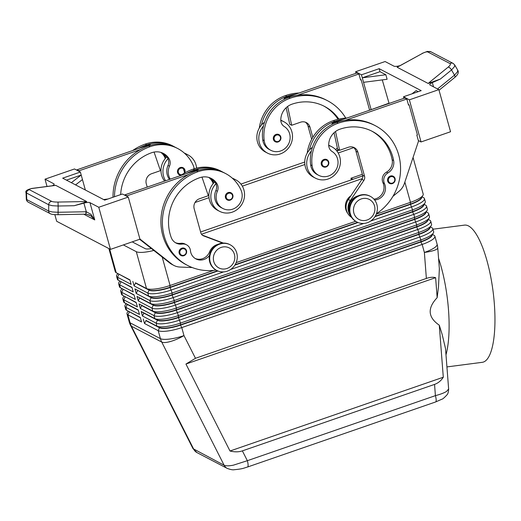 <?xml version="1.0" encoding="UTF-8"?>
<svg xmlns="http://www.w3.org/2000/svg" width="521" height="521" viewBox="0 0 521 521"><rect width="100%" height="100%" fill="white"/><g stroke="black" fill="none" stroke-linecap="round" stroke-linejoin="round"><path stroke-width="0.78" d="M180.266 255.03A4.025 3.777 -62.4 0 1 184.701 248.387A4.025 3.777 -62.4 0 1 183.88 255.707A4.025 3.777 -62.4 0 1 180.266 255.03M216.085 270.086A51.481 48.362 -62.4 0 1 187.58 265.43A51.481 48.362 -62.4 0 1 162.702 216.521A51.481 48.362 -62.4 0 1 198.071 171.676A38.053 35.747 -62.4 0 1 225.56 173.526A38.053 35.747 -62.4 0 1 241.067 190.25A13.676 12.843 -62.4 0 1 237.954 205.847A13.676 12.843 -62.4 0 1 222.832 208.478L221.36 207.716A13.676 12.843 -62.4 0 1 215.792 201.705A13.676 12.843 -62.4 0 1 215.909 190.478A8.043 7.554 117.6 0 0 215.915 183.737A17.694 16.626 117.6 0 0 211.474 201.21A17.694 16.626 117.6 0 0 219.497 211.279A17.694 16.626 117.6 0 0 238.156 208.726A17.694 16.626 117.6 0 0 243.919 189.983A17.694 16.626 117.6 0 0 235.889 179.914A17.694 16.626 117.6 0 0 232.907 178.723M235.889 179.914L233.936 178.892A17.694 16.626 117.6 0 0 232.262 178.136M219.497 211.279L217.544 210.256A17.694 16.626 117.6 0 1 209.52 200.188A17.694 16.626 117.6 0 1 213.962 182.715A17.694 16.626 -62.4 0 1 214.782 181.894M222.832 208.478A13.676 12.843 -62.4 0 1 217.257 202.474A13.676 12.843 -62.4 0 1 217.374 191.246A8.043 7.554 117.6 0 0 216.97 183.737A16.086 15.109 117.6 0 0 211.363 178.475A16.086 15.109 117.6 0 0 199.738 177.694A45.047 42.312 117.6 0 0 171.22 237.485A11.26 10.576 117.6 0 0 176.052 243.046A11.26 10.576 117.6 0 0 182.181 244.082A8.043 7.554 -62.4 0 1 186.557 244.818A8.043 7.554 -62.4 0 1 190.452 250.686A11.26 10.576 117.6 0 0 195.903 258.904A11.26 10.576 117.6 0 0 209.449 255.479M326.068 166.967A4.025 3.777 -62.4 0 1 321.216 162.949A4.025 3.777 -62.4 0 1 326.888 159.641A4.025 3.777 -62.4 0 1 326.139 166.941M161.686 152.666A16.086 15.109 117.6 0 1 165.645 156.919A8.043 7.554 117.6 0 1 166.056 157.681A17.694 16.626 117.6 0 0 161.614 175.154A17.694 16.626 117.6 0 0 164.629 181.093M169.52 179.4A13.676 12.843 -62.4 0 1 167.886 176.671A13.676 12.843 -62.4 0 1 168.003 165.444A8.043 7.554 117.6 0 0 168.009 158.703A17.694 16.626 117.6 0 0 163.568 176.176A17.694 16.626 117.6 0 0 165.613 180.754M196.58 168.127A17.694 16.626 117.6 0 0 196.013 164.949A17.694 16.626 117.6 0 0 187.983 154.88A17.694 16.626 117.6 0 0 185.001 153.695M120.664 194.6A45.047 42.312 -62.4 0 1 151.832 152.66A16.086 15.109 -62.4 0 1 163.457 153.441A16.086 15.109 -62.4 0 1 169.065 158.703A8.043 7.554 -62.4 0 1 169.468 166.212A13.676 12.843 117.6 0 0 169.351 177.44A13.676 12.843 117.6 0 0 170.263 179.146M278.162 141.933A4.025 3.777 -62.4 0 1 273.31 137.915A4.025 3.777 -62.4 0 1 278.982 134.607A4.025 3.777 -62.4 0 1 278.234 141.907M445.533 348.849L448.633 388.998L446.536 391.44C444.074 392.945 440.369 394.351 435.413 395.647A8.043 1.954 70.9 0 1 436.168 400.59A8.043 1.954 70.9 0 1 435.595 401.971L247.534 467.018A8.043 1.954 -109.1 0 0 248.107 465.637A8.043 1.954 -109.1 0 0 247.345 460.694L233.362 465.175C228.895 466.028 225.814 466.048 224.128 465.24L192.998 448.64L130.589 325.423A19.303 5.497 153.1 0 0 131.429 326.224A19.303 18.137 -62.4 0 1 130.686 324.557A19.303 18.137 -62.4 0 1 130.107 322.818L127.892 314.821L141.582 321.971L140.325 317.458L126.642 310.308A19.303 4.669 164.5 0 1 126.636 310.301A19.303 4.669 164.5 0 1 125.737 309.344L124.903 306.335A19.303 4.669 -15.5 0 0 125.808 307.299L139.491 314.45L138.241 309.936L124.552 302.786A19.303 4.669 164.5 0 1 124.545 302.779A19.303 4.669 164.5 0 1 123.646 301.822L122.813 298.813A19.303 4.669 -15.5 0 0 123.718 299.777L137.407 306.928L136.157 302.414L122.468 295.264A19.303 4.669 164.5 0 1 122.461 295.264A19.303 4.669 164.5 0 1 121.562 294.3L120.729 291.291A19.303 4.669 -15.5 0 0 121.634 292.255L135.323 299.406L134.073 294.899L120.384 287.742A19.303 4.669 164.5 0 1 120.377 287.742A19.303 4.669 164.5 0 1 119.478 286.784L118.645 283.776A19.303 4.669 -15.5 0 0 119.55 284.733L133.233 291.89L131.982 287.377L118.3 280.22A19.303 4.669 164.5 0 1 118.293 280.22A19.303 4.669 164.5 0 1 117.394 279.263L116.561 276.254A19.303 4.669 -15.5 0 0 117.466 277.218L131.149 284.368L129.898 279.855L116.209 272.704A19.303 4.669 164.5 0 1 116.203 272.698A19.303 4.669 164.5 0 1 115.304 271.741L108.876 248.556M445.52 348.647L442.134 334.332L439.281 325.182L443.293 377.23C441.072 380.727 438.154 383.117 434.547 384.407L242.376 450.873C238.735 452.098 234.606 452.143 230.002 451.01L185.945 364.042L195.479 358.298L426.373 278.435C429.988 277.205 433.068 276.957 435.621 277.68L437.158 297.673L438.487 287.012L439.359 268.706M129.983 280.161L118.86 274.092A17.05 4.122 -15.5 0 0 118.853 274.092A17.05 4.122 -15.5 0 0 118.86 274.092L129.898 279.862M132.073 287.683L120.944 281.614A17.05 4.122 -15.5 0 0 120.937 281.614A17.05 4.122 -15.5 0 0 120.944 281.614L131.989 287.384M134.157 295.205L123.034 289.135A17.05 4.122 -15.5 0 0 123.028 289.135A17.05 4.122 -15.5 0 0 123.034 289.135L134.073 294.906M136.242 302.727L125.118 296.657A17.05 4.122 -15.5 0 0 125.112 296.651A17.05 4.122 -15.5 0 0 125.118 296.657L136.157 302.427M124.493 296.325A17.05 4.122 164.5 0 0 125.203 296.957L123.718 299.777L124.552 302.786L127.202 304.179A17.05 4.122 -15.5 0 0 127.196 304.173A17.05 4.122 -15.5 0 0 127.202 304.179L138.241 309.949M138.326 310.249L127.287 304.479L125.808 307.299L126.642 310.308L129.286 311.701A17.05 4.122 -15.5 0 0 129.286 311.695A17.05 4.122 -15.5 0 0 129.286 311.701L140.331 317.465M213.727 270.386L170.08 285.482A19.303 4.669 164.5 0 1 155.851 288.914A19.303 4.669 164.5 0 1 146.518 288.543L135.564 283.079L149.253 290.23A17.05 4.122 -15.5 0 0 157.492 290.562A17.05 4.122 -15.5 0 0 170.067 287.533L217.915 270.985M132.829 281.386L134.086 285.899L147.769 293.049A19.303 4.669 -15.5 0 0 157.101 293.427A19.303 4.669 -15.5 0 0 171.337 289.995L223.659 271.897M374.964 216.658L410.457 204.382A17.05 4.122 -15.5 0 0 419.991 199.764A17.05 4.122 -15.5 0 0 421.743 197.355M370.692 221.041L411.727 206.844A19.303 4.669 -15.5 0 0 422.524 201.62A19.303 4.669 -15.5 0 0 424.465 198.625A19.303 4.669 -15.5 0 0 423.566 197.661A19.303 4.669 -15.5 0 0 423.56 197.661L422.043 196.866L423.566 197.661M413.055 157.485L423.208 194.112A19.303 4.669 164.5 0 1 422.935 195.395A19.303 4.669 164.5 0 1 421.268 197.107A19.303 4.669 164.5 0 1 410.476 202.337L376.26 214.17M153.812 250.451A19.303 4.669 164.5 0 1 145.633 252.06A19.303 4.669 164.5 0 1 136.3 251.689L146.518 288.543L149.169 289.93L135.48 282.779M217.491 270.803L169.983 287.234A17.05 4.122 164.5 0 1 157.414 290.262A17.05 4.122 164.5 0 1 149.169 289.93L147.769 293.049L148.602 296.058L134.919 288.908L151.337 297.751A17.05 4.122 -15.5 0 0 159.582 298.084A17.05 4.122 -15.5 0 0 172.151 295.055L412.541 211.904A17.05 4.122 -15.5 0 0 422.082 207.286A17.05 4.122 -15.5 0 0 423.833 204.877M422.935 195.395L421.378 197.954A17.05 4.122 164.5 0 1 419.913 199.465A17.05 4.122 164.5 0 1 410.372 204.082L375.224 216.241M134.919 288.908L136.17 293.421L149.859 300.571A19.303 4.669 -15.5 0 0 159.185 300.949A19.303 4.669 -15.5 0 0 173.421 297.517L413.811 214.365A19.303 4.669 -15.5 0 0 424.608 209.142A19.303 4.669 -15.5 0 0 426.549 206.14L427.383 209.149A19.303 4.669 164.5 0 1 427.109 210.438A19.303 4.669 164.5 0 1 425.442 212.151A19.303 4.669 164.5 0 1 414.644 217.374L174.255 300.526A19.303 4.669 164.5 0 1 160.025 303.958A19.303 4.669 164.5 0 1 150.693 303.58L137.003 296.429L139.654 297.823L138.254 300.943L151.943 308.093A19.303 4.669 -15.5 0 0 161.276 308.471A19.303 4.669 -15.5 0 0 175.505 305.039L415.895 221.887A19.303 4.669 -15.5 0 0 426.692 216.664A19.303 4.669 -15.5 0 0 428.633 213.662L429.467 216.671A19.303 4.669 164.5 0 1 429.193 217.96A19.303 4.669 164.5 0 1 427.526 219.673A19.303 4.669 164.5 0 1 416.735 224.896L176.339 308.048A19.303 4.669 164.5 0 1 162.109 311.48A19.303 4.669 164.5 0 1 152.777 311.102L139.087 303.951L141.738 305.339L140.338 308.465L154.027 315.615A19.303 4.669 -15.5 0 0 163.36 315.986A19.303 4.669 -15.5 0 0 177.589 312.561L417.985 229.409A19.303 4.669 -15.5 0 0 428.776 224.18A19.303 4.669 -15.5 0 0 430.717 221.184L431.557 224.193A19.303 4.669 164.5 0 1 431.277 225.476A19.303 4.669 164.5 0 1 429.617 227.189A19.303 4.669 164.5 0 1 418.819 232.418L178.423 315.57A19.303 4.669 164.5 0 1 164.193 318.995A19.303 4.669 164.5 0 1 154.861 318.624L141.171 311.473L143.907 313.16L142.428 315.98L156.111 323.137A19.303 4.669 -15.5 0 0 165.444 323.508A19.303 4.669 -15.5 0 0 179.68 320.076L420.069 236.931A19.303 4.669 -15.5 0 0 430.867 231.702A19.303 4.669 -15.5 0 0 432.808 228.706A19.303 4.669 -15.5 0 0 431.909 227.749A19.303 4.669 -15.5 0 0 431.902 227.742L430.385 226.948L431.909 227.749M432.808 228.706L433.641 231.715A19.303 4.669 164.5 0 1 433.361 232.998A19.303 4.669 164.5 0 1 431.701 234.71A19.303 4.669 164.5 0 1 420.903 239.94L180.513 323.085A19.303 4.669 164.5 0 1 166.277 326.517A19.303 4.669 164.5 0 1 156.945 326.146L145.991 320.682L159.68 327.839A17.05 4.122 -15.5 0 0 167.925 328.165A17.05 4.122 -15.5 0 0 180.494 325.137L420.883 241.985A17.05 4.122 -15.5 0 0 430.424 237.368A17.05 4.122 -15.5 0 0 432.176 234.958M145.991 320.682L144.512 323.502L158.202 330.659A19.303 4.669 -15.5 0 0 167.528 331.03A19.303 4.669 -15.5 0 0 181.764 327.598L422.153 244.453A19.303 4.669 -15.5 0 0 432.951 239.224A19.303 4.669 -15.5 0 0 434.892 236.228A19.303 4.669 -15.5 0 0 433.993 235.271A19.303 4.669 -15.5 0 0 433.986 235.264L432.469 234.47L433.993 235.271M424.465 198.625L425.299 201.634A19.303 4.669 164.5 0 1 425.019 202.916A19.303 4.669 164.5 0 1 423.358 204.629A19.303 4.669 164.5 0 1 412.56 209.852L172.171 293.004A19.303 4.669 164.5 0 1 157.935 296.436A19.303 4.669 164.5 0 1 148.602 296.058L137.564 290.301M425.019 202.916L423.469 205.476A17.05 4.122 164.5 0 1 421.997 206.987A17.05 4.122 164.5 0 1 412.463 211.604L172.067 294.756A17.05 4.122 164.5 0 1 159.498 297.784A17.05 4.122 164.5 0 1 151.253 297.452L149.859 300.571L150.693 303.58L153.337 304.974L139.654 297.823M139.732 298.123L153.421 305.273A17.05 4.122 -15.5 0 0 161.666 305.606A17.05 4.122 -15.5 0 0 174.235 302.577L414.631 219.426A17.05 4.122 -15.5 0 0 424.166 214.808A17.05 4.122 -15.5 0 0 425.918 212.399M427.109 210.438L425.553 212.991A17.05 4.122 164.5 0 1 424.081 214.509A17.05 4.122 164.5 0 1 414.547 219.126L174.151 302.271A17.05 4.122 164.5 0 1 161.582 305.306A17.05 4.122 164.5 0 1 153.337 304.974L151.943 308.093L152.777 311.102L155.427 312.496L141.738 305.339M141.823 305.645L155.505 312.795A17.05 4.122 -15.5 0 0 163.75 313.128A17.05 4.122 -15.5 0 0 176.326 310.093L416.715 226.948A17.05 4.122 -15.5 0 0 426.25 222.33A17.05 4.122 -15.5 0 0 428.002 219.914M429.193 217.96L427.637 220.513A17.05 4.122 164.5 0 1 426.165 222.031A17.05 4.122 164.5 0 1 416.631 226.648L176.241 309.793A17.05 4.122 164.5 0 1 163.666 312.828A17.05 4.122 164.5 0 1 155.427 312.496L154.027 315.615L154.861 318.624L157.511 320.018L143.822 312.861M143.907 313.16L157.596 320.317A17.05 4.122 -15.5 0 0 165.834 320.649A17.05 4.122 -15.5 0 0 178.41 317.615L418.799 234.47A17.05 4.122 -15.5 0 0 428.34 229.852A17.05 4.122 -15.5 0 0 430.085 227.436M431.277 225.476L429.721 228.035A17.05 4.122 164.5 0 1 428.255 229.546A17.05 4.122 164.5 0 1 418.715 234.163L178.325 317.315A17.05 4.122 164.5 0 1 165.756 320.343A17.05 4.122 164.5 0 1 157.511 320.018L156.111 323.137L156.945 326.146L159.595 327.533L145.906 320.382M433.361 232.998L431.811 235.557A17.05 4.122 164.5 0 1 430.339 237.068A17.05 4.122 164.5 0 1 420.805 241.685L180.409 324.837A17.05 4.122 164.5 0 1 167.84 327.865A17.05 4.122 164.5 0 1 159.595 327.533L158.202 330.659L160.416 338.657L130.107 322.818A19.303 4.669 -15.5 0 1 129.201 321.854A19.303 19.303 0 0 0 130.589 325.423M359.848 195.629A14.477 13.598 -62.4 0 1 370.307 196.339A14.477 13.598 -62.4 0 1 377.302 210.093A14.477 13.598 -62.4 0 1 367.357 222.708A14.477 13.598 -62.4 0 1 356.898 221.998A14.477 13.598 -62.4 0 1 349.904 208.244A14.477 13.598 -62.4 0 1 359.848 195.629M361.268 198.944A11.26 10.576 -62.4 0 1 374.514 205.906A11.26 10.576 -62.4 0 1 367.11 220.005A11.26 10.576 -62.4 0 1 353.87 213.043A11.26 10.576 -62.4 0 1 361.268 198.944M356.657 221.868A14.477 13.598 -62.4 0 1 356.41 221.744A14.477 13.598 -62.4 0 1 349.415 207.99A14.477 13.598 -62.4 0 1 359.36 195.375A14.477 13.598 -62.4 0 1 369.819 196.078L370.307 196.339M227.254 271.167A14.477 13.598 117.6 0 0 237.198 258.553A14.477 13.598 117.6 0 0 230.204 244.798A14.477 13.598 117.6 0 0 219.745 244.095A14.477 13.598 117.6 0 0 209.794 256.71A14.477 13.598 117.6 0 0 216.795 270.464A14.477 13.598 117.6 0 0 227.254 271.167M227.006 268.465A11.26 10.576 117.6 0 0 234.411 254.365A11.26 10.576 117.6 0 0 221.165 247.41A11.26 10.576 117.6 0 0 213.76 261.509A11.26 10.576 117.6 0 0 227.006 268.465M230.204 244.798L229.715 244.544A14.477 13.598 117.6 0 0 219.256 243.835A14.477 13.598 117.6 0 0 209.305 256.449A14.477 13.598 117.6 0 0 216.306 270.21L216.795 270.464M338.858 119.088A45.047 42.312 117.6 0 0 324.479 106.388A45.047 42.312 117.6 0 0 291.942 104.193A16.086 15.109 117.6 0 0 280.786 120.064A8.043 7.554 117.6 0 0 284.251 126.512A13.676 12.843 -62.4 0 1 290.028 135.694A13.676 12.843 -62.4 0 1 284.453 148.921A13.676 12.843 -62.4 0 1 270.783 150.289A13.676 12.843 -62.4 0 1 264.206 140.644A38.053 35.747 -62.4 0 1 290.269 98.182A51.481 48.362 -62.4 0 1 327.462 100.69A51.481 48.362 -62.4 0 1 345.749 118.091M280.799 120.514A17.694 16.626 -62.4 0 1 283.847 121.719A17.694 16.626 -62.4 0 1 291.877 131.793A17.694 16.626 -62.4 0 1 286.114 150.53A17.694 16.626 -62.4 0 1 267.455 153.089A17.694 16.626 -62.4 0 1 259.432 143.014A17.694 16.626 -62.4 0 1 263.437 126.023A38.053 35.747 117.6 0 0 262.74 139.882A13.676 12.843 117.6 0 0 269.318 149.52L270.783 150.289M280.786 120.175A17.694 16.626 -62.4 0 1 281.894 120.696L283.847 121.719M267.455 153.089L265.502 152.067A17.694 16.626 -62.4 0 1 257.472 141.992A17.694 16.626 -62.4 0 1 261.483 125.001A17.694 16.626 -62.4 0 1 264.512 122.24M180.963 175.297A4.025 3.777 -62.4 0 1 180.214 167.567A4.025 3.777 -62.4 0 1 184.649 172.992M358.168 195.85A12.068 11.332 117.6 0 0 349.565 212.314M376.423 213.753A51.481 48.362 117.6 0 0 400.564 168.107A51.481 48.362 117.6 0 0 375.367 125.724A51.481 48.362 117.6 0 0 338.175 123.21A38.053 35.747 117.6 0 0 312.112 165.678A13.676 12.843 117.6 0 0 318.689 175.323A13.676 12.843 117.6 0 0 332.359 173.955A13.676 12.843 117.6 0 0 337.934 160.728A13.676 12.843 117.6 0 0 332.157 151.546A8.043 7.554 -62.4 0 1 328.692 145.099A16.086 15.109 -62.4 0 1 339.848 129.228A45.047 42.312 -62.4 0 1 372.385 131.422A45.047 42.312 -62.4 0 1 393.635 160.553A11.26 10.576 -62.4 0 1 387.93 172.913A8.043 7.554 117.6 0 0 384.452 183.587A11.26 10.576 -62.4 0 1 374.606 199.973M328.705 145.548A17.694 16.626 -62.4 0 1 331.753 146.753A17.694 16.626 -62.4 0 1 339.783 156.828A17.694 16.626 -62.4 0 1 334.02 175.564A17.694 16.626 -62.4 0 1 315.361 178.123A17.694 16.626 -62.4 0 1 307.338 168.049A17.694 16.626 -62.4 0 1 311.343 151.057A38.053 35.747 117.6 0 0 310.646 164.91A13.676 12.843 117.6 0 0 317.224 174.555L318.689 175.323M315.361 178.123L313.408 177.101A17.694 16.626 -62.4 0 1 305.378 167.026A17.694 16.626 -62.4 0 1 309.389 150.035A17.694 16.626 -62.4 0 1 312.418 147.274M392.417 183.581A4.025 3.777 -62.4 0 1 387.565 179.563A4.025 3.777 -62.4 0 1 393.238 176.254A4.025 3.777 -62.4 0 1 392.417 183.581M230.204 200.123A4.025 3.777 -62.4 0 1 225.43 195.662A4.025 3.777 -62.4 0 1 232.972 196.58A4.025 3.777 -62.4 0 1 230.282 200.097M86.167 214.144L90.719 215.74L94.744 219.921L90.934 214.346L86.304 211.754L58.085 212.275L52.256 211.969L48.661 211.025L26.76 199.582L26.304 199.165L26.05 192.75L48.72 204.766A3.217 3.022 -62.4 0 1 51.735 201.386L29.521 189.781A3.217 3.022 117.6 0 0 26.506 193.161L26.76 199.582A3.217 3.022 117.6 0 0 28.323 202.213A3.217 3.022 117.6 0 0 28.329 202.22L50.237 213.662A3.217 3.022 -62.4 0 1 50.231 213.662A3.217 3.022 -62.4 0 1 48.661 211.025L48.72 204.766L52.315 205.71L58.137 206.016L58.02 202.063C54.939 202.089 52.849 201.861 51.735 201.386M85.913 214.138L58.072 214.711L58.137 206.016L74.171 205.717L83.914 203.125A6.434 1.556 164.5 0 1 87.639 202.454A6.434 1.556 164.5 0 1 89.957 202.662L98.775 207.267L110.459 249.383L139.954 239.185L128.277 197.068L98.775 207.267M83.914 203.125L86.304 211.754L85.926 214.19L85.939 211.76M399.679 65.75A6.434 1.556 164.5 0 1 396.234 66.349A6.434 1.556 164.5 0 1 393.915 66.141L385.097 61.537L355.596 71.735L361.463 74.803L379.164 68.681L421.202 90.647L403.501 96.769L409.369 99.837L438.864 89.632L430.046 85.027A6.434 1.556 164.5 0 1 429.747 84.708A6.434 1.556 164.5 0 1 430.04 84.018A6.434 1.556 164.5 0 1 432.352 82.605L440.304 79.075L428.197 83.471L397.126 67.235L422.192 53.539C424.882 52.12 426.771 51.605 427.858 51.996L450.072 63.601A3.217 3.022 -62.4 0 1 453.12 63.393A3.217 3.022 -62.4 0 1 453.127 63.399A3.217 3.022 -62.4 0 1 453.342 63.523M47.027 186.453L45.008 179.172L53.826 183.776A6.434 1.556 164.5 0 1 54.125 184.095A6.434 1.556 164.5 0 1 53.832 184.786A6.434 1.556 164.5 0 1 52.458 185.743M74.171 205.717L84.513 202.623L84.454 201.568L58.02 202.063M440.304 79.075L451.531 69.951L454.527 66.584L454.703 64.904L453.114 63.393M457.503 71.794L454.507 75.161A3.217 1.387 50.9 0 1 455.002 76.9A3.217 1.387 50.9 0 1 454.735 77.466C458.076 74.659 459.053 72.211 457.679 70.114L457.503 71.794M422.225 53.357L427.37 51.397L430.906 51.787A3.217 3.022 117.6 0 0 430.906 51.787A3.217 3.022 117.6 0 0 427.858 51.996M446.927 366.914L482.309 362.31A69.176 19.818 -97.4 0 0 493.823 297.953A69.176 19.818 -97.4 0 0 468.509 225.951A69.176 19.818 -97.4 0 0 464.472 225.118L432.944 229.214M362.349 174.301L350.959 178.241L352.964 179.289M350.959 178.241L351.401 179.836M362.746 175.909L200.611 231.988M439.281 325.182C427.923 317.393 427.213 308.224 437.158 297.673M445.996 354.827A69.176 19.818 -97.4 0 0 438.565 258.37M195.017 202.506L209.019 197.667M242.324 186.147L304.876 164.512M338.188 152.985L353.739 147.612M146.857 248.979L146.525 248.953M422.192 53.539L399.132 66.213M450.072 63.601C450.86 64.194 450.222 65.359 448.171 67.111L429.662 82.168A3.217 1.387 50.9 0 1 431.069 82.748M397.614 66.831L397.126 67.235M29.521 189.781C28.759 189.279 29.599 188.849 32.041 188.491L53.93 185.619A3.217 1.771 -97.5 0 0 53.572 185.593A3.217 1.771 -97.5 0 0 53.559 185.6L31.67 188.465A3.217 1.771 -97.5 0 0 31.67 188.465A3.217 1.771 -97.5 0 0 31.599 188.478M54.966 185.378L55.675 185.333L86.746 201.568L84.454 201.568M84.513 202.623L86.746 201.568M110.459 249.383L56.685 221.288L54.842 214.632M103.62 199.556L107.99 198.989M128.277 197.068L122.409 194.001L104.708 200.123L62.67 178.156L80.371 172.034L85.353 190.009M75.571 184.896L82.455 179.55M71.351 182.689L81.204 175.043L66.467 180.136M45.008 179.172L74.503 168.967L80.371 172.034M132.634 150.556A51.481 48.362 -62.4 0 1 145.274 144.089A38.053 35.747 -62.4 0 1 172.77 145.939L174.235 146.707A38.053 35.747 -62.4 0 0 146.746 144.851A51.481 48.362 -62.4 0 0 138.645 148.478L77.049 169.787L77.212 170.387M194.652 169.885A38.053 35.747 -62.4 0 1 222.141 171.741L220.676 170.973A38.053 35.747 117.6 0 0 193.18 169.117L194.652 169.885A51.481 48.362 -62.4 0 0 186.551 173.513L124.955 194.815L125.118 195.414M139.635 239.295L169.755 262.994A16.086 15.109 117.6 0 0 171.963 264.421L173.916 265.443A16.086 15.109 117.6 0 0 180.005 267.052L192.216 267.534M438.864 89.632L450.548 131.748L421.053 141.953L409.369 99.837M355.596 71.735L356.025 73.285M411.994 93.832L416.168 90.595L418.239 91.676M379.998 71.69L385.859 74.757L362.297 77.811L379.998 71.69L379.164 68.681M385.859 74.757L387.116 79.27L363.547 82.325L361.463 74.803M389.096 103.451L382.271 79.895M372.417 109.221L371.056 109.397L363.547 82.325M388.757 103.275L371.134 109.664M403.501 96.769L403.931 98.319M418.337 140.54L421.053 141.953M392.945 196.326L399.066 191.285A16.086 15.109 -62.4 0 0 404.368 183.542L418.506 141.139L416.839 135.121L417.425 134.913L409.083 104.832L408.327 104.434M369.018 110.4L369.519 109.879L361.177 79.798L360.421 79.4M375.367 125.724L373.902 124.955A51.481 48.362 117.6 0 0 345.228 120.325L406.823 99.016L408.497 105.034L409.083 104.832M284.349 99.283L284.108 98.163L356.963 72.966L358.917 73.989L360.591 80L361.177 79.798M333.251 123.842L332.014 123.197L404.869 98L406.823 99.016M351.59 217.374A12.869 12.087 -62.4 0 1 348.38 199.517L361.919 179.367A4.826 4.533 117.6 0 0 362.616 175.251L355.941 151.188A8.043 7.554 117.6 0 0 353.231 147.196M350.783 215.961A12.869 12.087 -62.4 0 1 350.333 200.539L363.873 180.39A4.826 4.533 117.6 0 0 364.57 176.274L357.894 152.21A8.043 7.554 117.6 0 0 354.247 147.632A8.043 7.554 117.6 0 0 348.438 147.241L339.588 150.302L337.634 149.28L334.065 132.731M339.588 150.302L335.537 131.507M332.255 124.317L332.014 123.197M371.649 131.051A45.047 42.312 -62.4 0 1 392.17 159.791A11.26 10.576 -62.4 0 1 386.465 172.151A8.043 7.554 117.6 0 0 382.987 182.819A11.26 10.576 -62.4 0 1 373.922 199.146M343.274 119.302A51.481 48.362 117.6 0 0 334.756 121.426A38.053 35.747 117.6 0 0 309.389 150.035M328.692 145.209A17.694 16.626 -62.4 0 1 329.8 145.73L331.753 146.753M345.228 120.325A51.481 48.362 117.6 0 0 336.709 122.448A38.053 35.747 117.6 0 0 311.343 151.057M307.24 153.044A38.053 35.747 -62.4 0 1 333.29 120.657A51.481 48.362 -62.4 0 1 346.999 118.013M347.728 213.356A12.068 11.332 -62.4 0 1 350.874 195.805M311.682 139.296L308.035 126.154A8.043 7.554 117.6 0 0 305.326 122.161M312.808 137.329L309.988 127.176A8.043 7.554 117.6 0 0 306.341 122.598A8.043 7.554 117.6 0 0 300.532 122.207L291.682 125.268L289.728 124.245L286.166 107.704M327.462 100.69L325.996 99.921A51.481 48.362 117.6 0 0 297.322 95.291L358.917 73.989M291.682 125.268L287.631 106.473M284.108 98.163L285.345 98.808M337.348 147.964A8.043 7.554 117.6 0 0 335.758 149.748M323.743 106.017A45.047 42.312 -62.4 0 1 338.038 119.276M295.368 94.268A51.481 48.362 117.6 0 0 286.85 96.392A38.053 35.747 117.6 0 0 261.483 125.001M299.093 92.979A51.481 48.362 117.6 0 0 285.384 95.623A38.053 35.747 117.6 0 0 259.334 128.01M297.322 95.291A51.481 48.362 117.6 0 0 288.803 97.414A38.053 35.747 117.6 0 0 263.437 126.023M337.015 150.849A8.043 7.554 -62.4 0 1 338.031 149.488M151.416 248.563A9.652 2.338 164.5 0 1 145.151 248.628L132.204 241.861M430.717 221.184A19.303 4.669 -15.5 0 0 429.818 220.227A19.303 4.669 -15.5 0 0 429.812 220.22L428.301 219.426L429.818 220.227M428.633 213.662A19.303 4.669 -15.5 0 0 427.734 212.705A19.303 4.669 -15.5 0 0 427.728 212.698L426.217 211.904L427.734 212.705M141.171 311.473L142.428 315.98M139.087 303.951L140.338 308.465M137.003 296.429L138.254 300.943M123.353 244.922L136.3 251.689M143.262 318.989L144.512 323.502M426.549 206.14A19.303 4.669 -15.5 0 0 425.65 205.183A19.303 4.669 -15.5 0 0 425.644 205.183L424.127 204.382L425.65 205.183M137.648 290.601L136.17 293.421M230.582 269.5L363.769 223.437M357.595 222.337L235.121 264.701M355.635 221.301L236.156 262.63M201.484 234.235L362.349 178.592M413.036 157.55A19.303 4.669 164.5 0 1 412.684 158.592M234.86 265.124L358.018 222.519M135.564 283.079L134.086 285.899M126.069 303.58L125.177 305.052A19.303 4.669 -15.5 0 0 124.903 306.335M128.153 311.102L127.261 312.574A19.303 4.669 -15.5 0 0 126.987 313.857A19.303 4.669 -15.5 0 0 127.892 314.821L129.371 312.001A17.05 4.122 164.5 0 1 128.661 311.369M140.416 317.771L126.636 310.301M123.985 296.058L123.093 297.53A19.303 4.669 -15.5 0 0 122.813 298.813M124.545 302.779L127.287 304.479A17.05 4.122 164.5 0 1 126.577 303.847M121.901 288.543L121.009 290.008A19.303 4.669 -15.5 0 0 120.729 291.291M119.81 281.021L118.918 282.486A19.303 4.669 -15.5 0 0 118.645 283.776M122.468 295.264L121.634 292.255L123.112 289.435A17.05 4.122 164.5 0 1 122.409 288.81M117.726 273.499L116.834 274.964A19.303 4.669 -15.5 0 0 116.561 276.254M120.384 287.742L119.55 284.733L121.028 281.913A17.05 4.122 164.5 0 1 120.318 281.288M339.191 150.094L336.794 150.927M304.746 162.011L240.93 184.082M208.882 195.167L208.224 195.395M118.3 280.22L117.466 277.218L118.944 274.398A17.05 4.122 164.5 0 1 118.234 273.766M185.945 364.042L435.621 277.68M230.002 451.01L443.293 377.23M194.164 168.797A13.676 12.843 117.6 0 0 193.161 165.222A38.053 35.747 117.6 0 0 177.654 148.492A38.053 35.747 117.6 0 0 150.165 146.642A51.481 48.362 117.6 0 0 114.47 196.743M113.005 197.251A51.481 48.362 -62.4 0 1 140.598 149.501A51.481 48.362 -62.4 0 1 148.7 145.873A38.053 35.747 -62.4 0 1 176.189 147.73L177.654 148.492M168.009 158.703A8.043 7.554 117.6 0 0 167.599 157.941A16.086 15.109 117.6 0 0 162.715 153.076M166.056 157.681A17.694 16.626 -62.4 0 1 166.876 156.867M174.235 146.707A38.053 35.747 -62.4 0 1 175.206 147.235M138.645 148.478L149.905 144.584L151.005 145.164M165.164 158.703A8.043 7.554 117.6 0 0 164.18 156.15A16.086 15.109 117.6 0 0 160.885 152.406M187.983 154.88L186.03 153.858A17.694 16.626 117.6 0 0 184.356 153.102M77.049 169.787L79.003 170.803L79.166 171.402M140.598 149.501L79.003 170.803M147.209 187.117L146.284 183.802A8.043 7.554 -62.4 0 1 151.572 173.727L160.422 170.667L154.066 152.067M213.962 182.715A8.043 7.554 117.6 0 0 213.551 181.953A16.086 15.109 117.6 0 0 209.592 177.7M222.141 171.741A38.053 35.747 -62.4 0 1 223.112 172.269M186.551 173.513L197.811 169.618L198.911 170.191M193.18 169.117A51.481 48.362 117.6 0 0 180.54 175.59M208.791 177.44A16.086 15.109 -62.4 0 1 212.086 181.184A8.043 7.554 -62.4 0 1 213.069 183.737M187.58 265.43L186.114 264.668A51.481 48.362 -62.4 0 1 160.93 220.253A51.481 48.362 -62.4 0 1 188.504 174.535A51.481 48.362 -62.4 0 1 196.606 170.908A38.053 35.747 -62.4 0 1 224.095 172.764L225.56 173.526M195.186 258.488A11.26 10.576 117.6 0 0 209.559 251.89A12.068 11.332 -62.4 0 1 218.065 244.31M175.336 242.636A11.26 10.576 117.6 0 0 180.715 243.314A8.043 7.554 -62.4 0 1 185.092 244.056L186.557 244.818M215.915 183.737A8.043 7.554 117.6 0 0 215.505 182.975A16.086 15.109 117.6 0 0 210.621 178.11M223.372 243.086A12.869 12.087 117.6 0 0 222.929 242.91L202.233 235.088M139.902 238.989L171.715 264.01A16.086 15.109 117.6 0 0 173.916 265.443M188.504 174.535L126.909 195.837L127.072 196.437M126.909 195.837L124.955 194.815M222.741 243.118L203.522 235.857A4.826 4.533 -62.4 0 1 200.865 232.9L194.19 208.83A8.043 7.554 -62.4 0 1 199.478 198.761L208.328 195.701L201.972 177.101M83.848 214.229L94.744 219.921L89.957 202.662M183.906 255.212A3.38 3.172 -62.4 0 1 179.895 251.461A3.38 3.172 -62.4 0 1 186.127 250.979A3.38 3.172 -62.4 0 1 183.906 255.212M215.909 190.478L217.374 191.246M324.342 160.149A3.38 3.172 117.6 0 0 322.121 164.376A3.38 3.172 117.6 0 0 328.308 164.082A3.38 3.172 117.6 0 0 324.342 160.149M169.468 166.212L168.003 165.444M280.402 139.048A3.38 3.172 117.6 0 0 276.436 135.115A3.38 3.172 117.6 0 0 274.215 139.341A3.38 3.172 117.6 0 0 280.402 139.048M434.547 384.407L435.413 395.647L247.345 460.694L242.376 450.873M195.479 358.298L183.978 335.602A19.303 5.497 153.1 0 1 170.68 341.437A19.303 5.497 153.1 0 1 161.731 342.063L224.128 465.24A8.043 7.554 117.6 0 0 227.228 468.399A8.043 7.554 117.6 0 0 227.247 468.405A8.043 7.554 117.6 0 0 227.403 468.49M196.938 452.573A8.043 7.554 -62.4 0 1 196.918 452.56A8.043 7.554 -62.4 0 1 193.819 449.402L131.429 326.224L161.731 342.063A19.303 18.137 117.6 0 1 160.996 340.395A19.303 18.137 117.6 0 1 160.416 338.657A19.303 4.669 -15.5 0 0 169.748 339.028A19.303 4.669 -15.5 0 0 183.978 335.602L181.764 327.598L180.409 324.837L180.513 323.085L178.325 317.315L178.423 315.57L176.241 309.793L176.339 308.048L175.505 305.039L174.235 302.577L174.255 300.526L172.067 294.756L172.171 293.004L169.983 287.234L170.08 285.482L162.194 257.042M439.379 268.953L437.757 247.898A19.303 3.667 175.6 0 1 435.621 249.8A19.303 3.667 175.6 0 1 424.374 252.451L426.373 278.435M404.856 182.07L410.476 202.337L410.372 204.082L412.56 209.852L412.541 211.904L413.811 214.365L414.644 217.374L414.547 219.126L416.735 224.896L416.631 226.648L418.819 232.418L418.799 234.47L420.903 239.94L420.883 241.985L422.153 244.453L424.374 252.451A19.303 4.669 -15.5 0 0 435.172 247.221A19.303 4.669 -15.5 0 0 437.112 244.225L434.892 236.228M264.206 140.644L262.74 139.882M181.822 174.717A3.38 3.172 -62.4 0 1 180.579 168.27A3.38 3.172 -62.4 0 1 183.952 173.395M310.646 164.91L312.112 165.678M390.691 176.762A3.38 3.172 117.6 0 0 388.471 180.989A3.38 3.172 117.6 0 0 394.657 180.696A3.38 3.172 117.6 0 0 390.691 176.762M230.236 199.621A3.38 3.172 -62.4 0 1 226.225 195.876A3.38 3.172 -62.4 0 1 232.457 195.395A3.38 3.172 -62.4 0 1 230.236 199.621M448.171 67.111A3.217 1.387 50.9 0 1 449.903 67.951A3.217 1.387 50.9 0 1 451.531 69.951L454.507 75.161L437.549 88.948M433.531 86.844L432.352 82.605M429.662 82.168L428.197 83.471M32.041 188.491A3.217 1.771 -97.5 0 0 31.683 188.465C26.916 189.703 25.041 191.129 26.05 192.75M53.93 185.619L55.675 185.333M53.826 183.776L54.034 184.525M350.333 200.539L348.38 199.517M363.873 180.39L361.919 179.367M364.57 176.274L362.616 175.251M357.894 152.21L355.941 151.188M336.709 122.448L338.175 123.21M392.17 159.791L393.635 160.553M386.465 172.151L387.93 172.913M382.987 182.819L384.452 183.587M333.29 120.657L334.756 121.426M308.035 126.154L309.988 127.176M286.85 96.392L285.384 95.623M290.269 98.182L288.803 97.414M116.209 272.704L109.625 248.947M150.165 146.642L148.7 145.873M169.065 158.703L167.599 157.941M146.746 144.851L145.274 144.089M165.645 156.919L164.18 156.15M212.086 181.184L213.551 181.953M196.606 170.908L198.071 171.676M209.559 251.89L210.373 252.32M180.715 243.314L182.181 244.082M215.505 182.975L216.97 183.737M223.281 243.086L222.929 242.91M171.715 264.01L169.755 262.994M203.522 235.857L202.617 235.381M184.701 248.387C187.54 251.024 187.28 253.466 183.92 255.713L180.976 255.511M326.888 159.641C329.728 162.278 329.467 164.721 326.113 166.974L323.163 166.766M275.257 141.738L278.207 141.94C281.561 139.693 281.822 137.244 278.982 134.607M184.708 172.952L183.118 167.762M393.238 176.254C396.071 178.892 395.817 181.334 392.456 183.587L389.513 183.385M231.024 192.796C233.864 195.44 233.603 197.882 230.249 200.129L227.299 199.927M430.913 51.787L453.127 63.399M397.438 66.916L399.151 66.043M454.703 64.904L457.679 70.114M55.122 185.346L53.572 185.6M454.735 77.466L439.034 90.237M28.323 202.213C27.125 201.503 26.447 200.487 26.304 199.165M58.072 214.704C53.845 214.704 51.234 214.352 50.231 213.656M86.18 214.19L89.762 215.18M180.95 175.303L179.393 174.893M356.898 221.998L356.41 221.744M126.987 313.857L129.201 321.854M435.589 401.965L441.893 399.21C442.603 399.203 444.335 397.712 447.096 394.736C447.995 393.72 448.509 391.812 448.633 388.998M437.757 247.898A19.303 19.303 0 0 0 437.112 244.225M196.938 452.567L192.998 448.64M196.918 452.56L227.228 468.399M247.521 467.018C243.652 468.073 243.398 468.854 234.281 469.714C232.848 470.04 230.503 469.603 227.247 468.405"/></g></svg>
